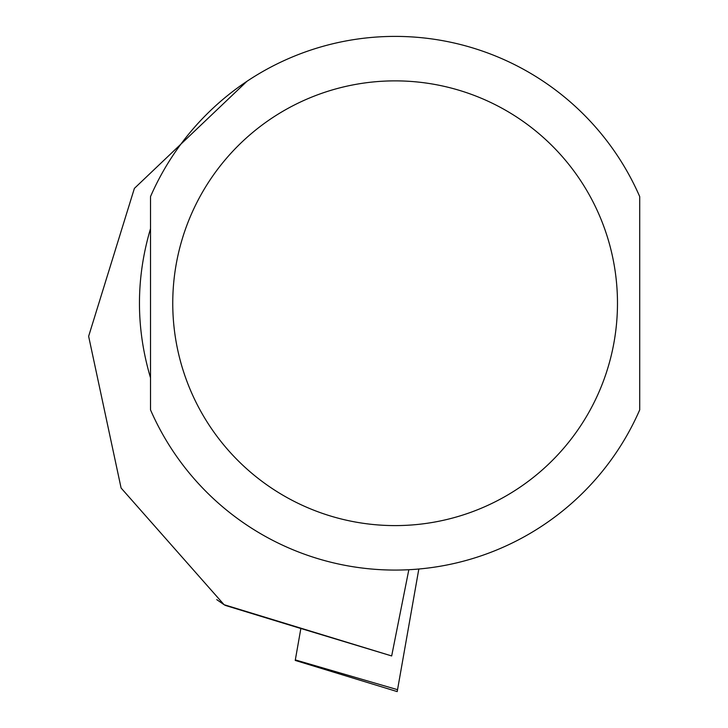 <?xml version="1.0" encoding="UTF-8"?>
<svg xmlns="http://www.w3.org/2000/svg" width="728" height="728" viewBox="0 0 728 728"><rect width="100%" height="100%" fill="white"/><g stroke="black" fill="none" stroke-linecap="round" stroke-linejoin="round"><path stroke-width="1.09" d="M246.919 81.336L134.38 188.397L88.634 336.291L121.094 488.015L224.078 604.704L391.673 655.946L300.864 628.473L295.231 660.423L295.322 659.905L397.543 689.68L397.206 691.6L295.231 660.423M224.078 604.704L216.753 599.626M150.514 303.23L150.514 409.873A266.83 266.83 0 0 0 639.712 409.873L639.712 196.596A266.83 266.83 0 0 0 150.514 196.596L150.514 303.23M150.514 377.814C135.772 328.091 135.772 278.369 150.514 228.647L150.514 377.814M391.673 655.946L408.836 569.715M639.712 377.814L639.712 228.647M418.827 569.014L397.543 689.68M300.855 628.51L224.998 605.314L300.855 628.51M150.514 409.873A266.83 266.83 0 0 0 639.712 409.873M172.754 303.23A222.358 222.358 0 0 0 506.297 495.804A222.358 222.358 0 0 0 506.297 110.665A222.358 222.358 0 0 0 172.754 303.23"/></g></svg>
